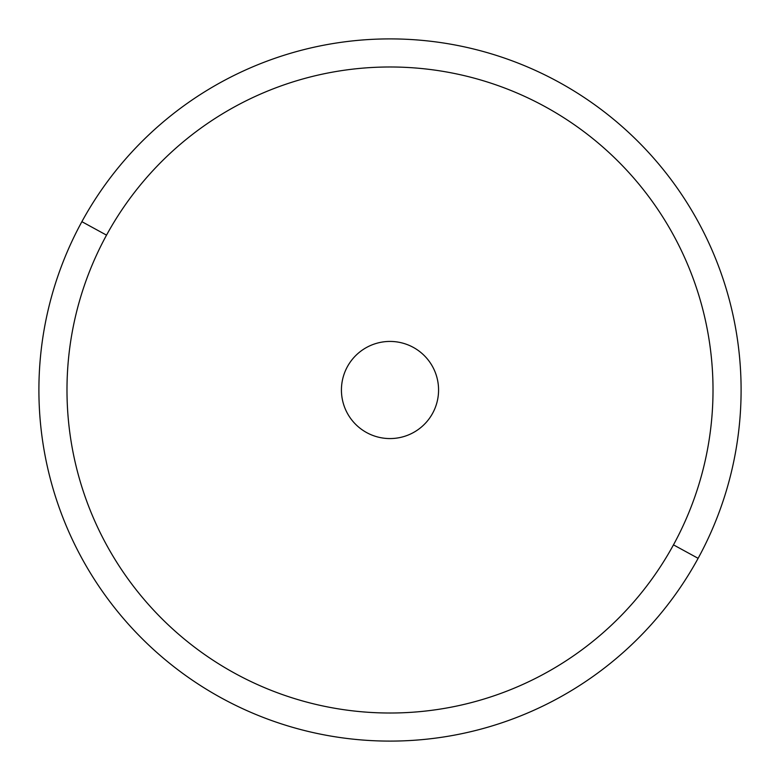 <?xml version="1.0" encoding="UTF-8"?>
<svg xmlns="http://www.w3.org/2000/svg" width="780" height="780" viewBox="0 0 780 780"><rect width="100%" height="100%" fill="white"/><g stroke="black" fill="none" stroke-linecap="round" stroke-linejoin="round"><path stroke-width="1.17" d="M81.88 221.676A351.098 351.098 0 0 0 221.676 698.12A351.098 351.098 0 0 0 698.12 558.324A351.098 351.098 0 0 0 558.324 81.88A351.098 351.098 0 0 0 81.88 221.676L106.529 235.141A323.008 323.008 0 0 0 235.141 673.471A323.008 323.008 0 0 0 673.471 544.859L698.12 558.324A351.098 351.098 0 0 1 221.676 698.12A351.098 351.098 0 0 1 81.88 221.676A351.098 351.098 0 0 1 558.324 81.88A351.098 351.098 0 0 1 698.12 558.324L673.471 544.859A323.008 323.008 0 0 0 544.859 106.529A323.008 323.008 0 0 0 106.529 235.141L81.88 221.676M673.471 544.859A323.008 323.008 0 0 1 235.141 673.471A323.008 323.008 0 0 1 106.529 235.141A323.008 323.008 0 0 1 544.859 106.529A323.008 323.008 0 0 1 673.471 544.859M347.373 366.717A48.575 48.575 0 0 0 366.717 432.627A48.575 48.575 0 0 0 432.627 413.283A48.575 48.575 0 0 0 413.283 347.373A48.575 48.575 0 0 0 347.373 366.717A48.575 48.575 0 0 1 413.283 347.373A48.575 48.575 0 0 1 432.627 413.283A48.575 48.575 0 0 1 366.717 432.627A48.575 48.575 0 0 1 347.373 366.717"/></g></svg>
